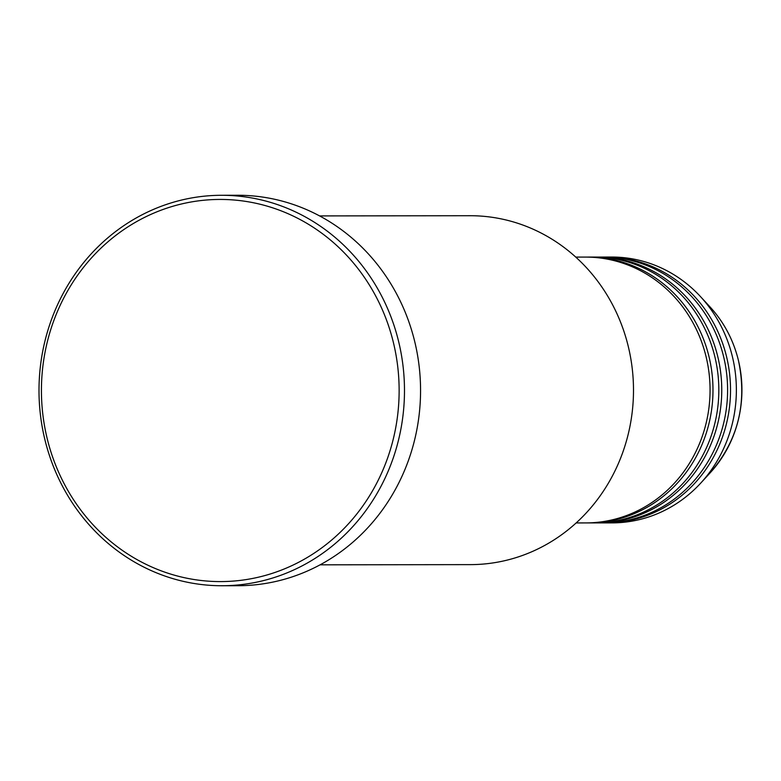 <?xml version="1.0" encoding="UTF-8"?>
<svg xmlns="http://www.w3.org/2000/svg" width="781" height="781" viewBox="0 0 781 781"><rect width="100%" height="100%" fill="white"/><g stroke="black" fill="none" stroke-linecap="round" stroke-linejoin="round"><path stroke-width="1.17" d="M576.144 522.938L585.828 522.919A132.916 124.423 -90.1 0 0 706.161 357.005A132.916 124.423 -90.1 0 0 585.457 257.086L575.773 257.095M587.292 522.909A132.916 124.423 -90.1 0 0 588.747 522.919A132.916 124.423 -90.1 0 0 709.08 356.995A132.916 124.423 -90.1 0 0 588.376 257.076A132.916 124.423 -90.1 0 0 586.922 257.086M588.747 522.919L594.595 522.909A132.916 124.423 -90.1 0 0 714.927 356.985A132.916 124.423 -90.1 0 0 594.224 257.066L588.376 257.076M596.059 522.899A132.916 124.423 -90.1 0 0 597.524 522.909A132.916 124.423 -90.1 0 0 717.856 356.985A132.916 124.423 -90.1 0 0 597.143 257.066A132.916 124.423 -90.1 0 0 595.688 257.076M597.524 522.909L603.362 522.899A132.916 124.423 -90.1 0 0 723.694 356.976A132.916 124.423 -90.1 0 0 602.991 257.056L597.143 257.066M604.826 522.889A132.916 124.423 -90.1 0 0 606.29 522.889A132.916 124.423 -90.1 0 0 726.623 356.976A132.916 124.423 -90.1 0 0 605.919 257.056A132.916 124.423 -90.1 0 0 604.455 257.066M320.083 564.829L470.435 564.624A174.456 163.297 -90.1 0 0 628.373 346.852A174.456 163.297 -90.1 0 0 469.947 215.712L319.595 215.917M393.526 343.074A191.072 178.849 -90.1 0 0 175.842 205.423A191.072 178.849 -90.1 0 0 47.036 437.946A191.072 178.849 -90.1 0 0 264.72 575.607A191.072 178.849 -90.1 0 0 393.526 343.074M44.732 438.981A195.221 182.744 89.9 0 1 221.472 195.289A195.221 182.744 89.9 0 1 398.749 342.039A195.221 182.744 89.9 0 1 222.019 585.74A195.221 182.744 89.9 0 1 44.732 438.981M222.019 585.74L238.088 585.711A195.221 182.744 -90.1 0 0 414.828 342.019A195.221 182.744 -90.1 0 0 237.541 195.26L221.472 195.289M606.29 522.889L612.138 522.88A132.916 124.423 -90.1 0 0 700.772 483.058A132.916 124.423 -90.1 0 0 732.471 356.966A132.916 124.423 -90.1 0 0 700.508 296.624A132.916 124.423 -90.1 0 0 611.757 257.047L605.919 257.056M738.465 360.597A118.165 110.609 -90.1 0 0 710.056 306.962C723.977 322.182 733.457 340.077 738.484 360.627C747.397 403.201 738.006 440.562 710.29 472.69A118.165 110.609 -90.1 0 0 738.465 360.597M710.056 306.962L700.508 296.624M710.29 472.69L700.772 483.058"/></g></svg>
